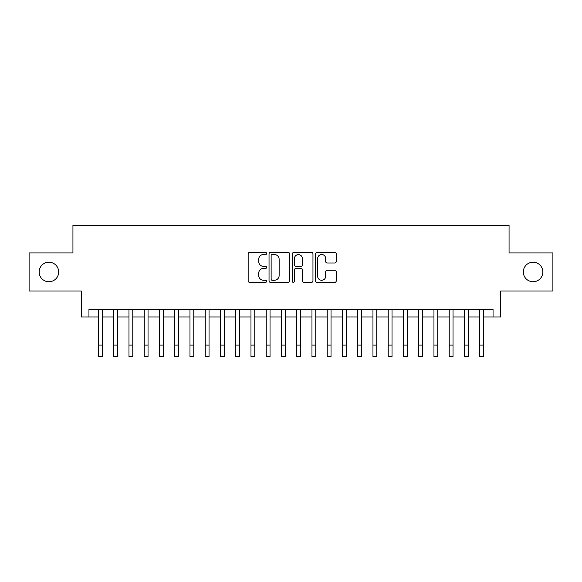 <?xml version="1.0" encoding="UTF-8"?>
<svg xmlns="http://www.w3.org/2000/svg" width="582" height="582" viewBox="0 0 582 582"><rect width="100%" height="100%" fill="white"/><g stroke="black" fill="none" stroke-linecap="round" stroke-linejoin="round"><path stroke-width="0.87" d="M266.6 253.483A1.048 1.048 0 0 0 265.552 252.435L249.649 252.435A1.499 1.499 0 0 0 248.158 253.934L248.158 280.873A1.499 1.499 0 0 0 249.649 282.372L265.552 282.372A1.048 1.048 0 0 0 266.6 281.324A1.048 1.048 0 0 0 265.552 280.277L263.493 280.277A4.787 4.787 0 0 1 258.706 275.482L258.706 273.242A4.787 4.787 0 0 1 263.493 268.447L265.552 268.447A1.048 1.048 0 0 0 266.6 267.4A1.048 1.048 0 0 0 265.552 266.352L263.493 266.352A4.787 4.787 0 0 1 258.706 261.565L258.706 259.317A4.787 4.787 0 0 1 263.493 254.53L265.552 254.53A1.048 1.048 0 0 0 266.6 253.483M523.32 271.976A9.756 9.756 0 0 0 533.076 281.739A9.756 9.756 0 0 0 542.839 271.976A9.756 9.756 0 0 0 533.076 262.22A9.756 9.756 0 0 0 523.32 271.976M39.161 271.976A9.756 9.756 0 0 0 48.924 281.739A9.756 9.756 0 0 0 58.68 271.976A9.756 9.756 0 0 0 48.924 262.22A9.756 9.756 0 0 0 39.161 271.976M334.745 262.984A1.499 1.499 0 0 0 336.243 261.493L336.243 253.934A1.499 1.499 0 0 0 334.745 252.435L317.081 252.435A1.499 1.499 0 0 0 315.582 253.934L315.582 280.873A1.499 1.499 0 0 0 317.081 282.372L334.745 282.372A1.499 1.499 0 0 0 336.243 280.873L336.243 271.743A1.499 1.499 0 0 0 334.745 270.244L327.186 270.244A1.499 1.499 0 0 0 325.687 271.743L325.687 276.268A4.001 4.001 0 0 1 321.686 280.277A4.001 4.001 0 0 1 317.677 276.268L317.677 258.532A4.001 4.001 0 0 1 321.686 254.53A4.001 4.001 0 0 1 325.687 258.532L325.687 261.493A1.499 1.499 0 0 0 327.186 262.984L334.745 262.984M88.951 316.964L88.951 309.34L493.049 309.34L493.049 316.964L500.673 316.964L500.673 291.036L552.9 291.036L552.9 252.915L509.061 252.915L509.061 225.467L72.939 225.467L72.939 252.915L29.1 252.915L29.1 291.036L81.327 291.036L81.327 316.964L98.482 316.964M289.69 253.934A1.499 1.499 0 0 0 288.192 252.435L270.528 252.435A1.499 1.499 0 0 0 269.037 253.934L269.037 280.873A1.499 1.499 0 0 0 270.528 282.372L288.192 282.372A1.499 1.499 0 0 0 289.69 280.873L289.69 253.934M293.808 252.435L311.472 252.435A1.499 1.499 0 0 1 312.963 253.934L312.963 280.873A1.499 1.499 0 0 1 311.472 282.372L303.913 282.372A1.499 1.499 0 0 1 302.414 280.873L302.414 269.946A1.499 1.499 0 0 0 300.916 268.447L295.903 268.447A1.499 1.499 0 0 0 294.405 269.946L294.405 281.324A1.048 1.048 0 0 1 293.357 282.372A1.048 1.048 0 0 1 292.31 281.324L292.31 253.934A1.499 1.499 0 0 1 293.808 252.435M102.294 316.964L113.73 316.964M117.542 316.964L128.978 316.964M132.791 316.964L144.227 316.964M148.039 316.964L159.475 316.964M163.287 316.964L174.724 316.964M178.536 316.964L189.979 316.964M193.791 316.964L205.228 316.964M209.04 316.964L220.476 316.964M224.288 316.964L235.725 316.964M239.537 316.964L250.973 316.964M254.785 316.964L266.221 316.964M270.033 316.964L281.47 316.964M285.282 316.964L296.718 316.964M300.53 316.964L311.967 316.964M315.779 316.964L327.215 316.964M331.027 316.964L342.463 316.964M346.275 316.964L357.712 316.964M361.524 316.964L372.96 316.964M376.772 316.964L388.209 316.964M392.021 316.964L403.464 316.964M407.276 316.964L418.713 316.964M422.525 316.964L433.961 316.964M437.773 316.964L449.209 316.964M453.022 316.964L464.458 316.964M468.27 316.964L479.706 316.964M483.518 316.964L493.049 316.964M272.18 254.53A1.048 1.048 0 0 0 271.132 255.578L271.132 279.229A1.048 1.048 0 0 0 272.18 280.277L274.348 280.277A4.787 4.787 0 0 0 279.134 275.482L279.134 259.317A4.787 4.787 0 0 0 274.348 254.53L272.18 254.53M302.414 258.612A4.001 4.001 0 0 0 298.406 254.603A4.001 4.001 0 0 0 294.405 258.612L294.405 264.861A1.499 1.499 0 0 0 295.903 266.352L300.916 266.352A1.499 1.499 0 0 0 302.414 264.861L302.414 258.612M98.482 345.097L102.294 345.097L102.294 356.533L98.482 356.533L98.482 309.34M102.294 345.097L102.294 309.34M113.73 345.097L117.542 345.097L117.542 356.533L113.73 356.533L113.73 309.34M117.542 345.097L117.542 309.34M128.978 345.097L132.791 345.097L132.791 356.533L128.978 356.533L128.978 309.34M132.791 345.097L132.791 309.34M144.227 345.097L148.039 345.097L148.039 356.533L144.227 356.533L144.227 309.34M148.039 345.097L148.039 309.34M159.475 345.097L163.287 345.097L163.287 356.533L159.475 356.533L159.475 309.34M163.287 345.097L163.287 309.34M174.724 345.097L178.536 345.097L178.536 356.533L174.724 356.533L174.724 309.34M178.536 345.097L178.536 309.34M189.979 345.097L193.791 345.097L193.791 356.533L189.979 356.533L189.979 309.34M193.791 345.097L193.791 309.34M205.228 345.097L209.04 345.097L209.04 356.533L205.228 356.533L205.228 309.34M209.04 345.097L209.04 309.34M220.476 345.097L224.288 345.097L224.288 356.533L220.476 356.533L220.476 309.34M224.288 345.097L224.288 309.34M235.725 345.097L239.537 345.097L239.537 356.533L235.725 356.533L235.725 309.34M239.537 345.097L239.537 309.34M250.973 345.097L254.785 345.097L254.785 356.533L250.973 356.533L250.973 309.34M254.785 345.097L254.785 309.34M266.221 345.097L270.033 345.097L270.033 356.533L266.221 356.533L266.221 309.34M270.033 345.097L270.033 309.34M281.47 345.097L285.282 345.097L285.282 356.533L281.47 356.533L281.47 309.34M285.282 345.097L285.282 309.34M296.718 345.097L300.53 345.097L300.53 356.533L296.718 356.533L296.718 309.34M300.53 345.097L300.53 309.34M311.967 345.097L315.779 345.097L315.779 356.533L311.967 356.533L311.967 309.34M315.779 345.097L315.779 309.34M327.215 345.097L331.027 345.097L331.027 356.533L327.215 356.533L327.215 309.34M331.027 345.097L331.027 309.34M342.463 345.097L346.275 345.097L346.275 356.533L342.463 356.533L342.463 309.34M346.275 345.097L346.275 309.34M357.712 345.097L361.524 345.097L361.524 356.533L357.712 356.533L357.712 309.34M361.524 345.097L361.524 309.34M372.96 345.097L376.772 345.097L376.772 356.533L372.96 356.533L372.96 309.34M376.772 345.097L376.772 309.34M388.209 345.097L392.021 345.097L392.021 356.533L388.209 356.533L388.209 309.34M392.021 345.097L392.021 309.34M403.464 345.097L407.276 345.097L407.276 356.533L403.464 356.533L403.464 309.34M407.276 345.097L407.276 309.34M418.713 345.097L422.525 345.097L422.525 356.533L418.713 356.533L418.713 309.34M422.525 345.097L422.525 309.34M433.961 345.097L437.773 345.097L437.773 356.533L433.961 356.533L433.961 309.34M437.773 345.097L437.773 309.34M449.209 345.097L453.022 345.097L453.022 356.533L449.209 356.533L449.209 309.34M453.022 345.097L453.022 309.34M464.458 345.097L468.27 345.097L468.27 356.533L464.458 356.533L464.458 309.34M468.27 345.097L468.27 309.34M479.706 345.097L483.518 345.097L483.518 356.533L479.706 356.533L479.706 309.34M483.518 345.097L483.518 309.34"/></g></svg>
